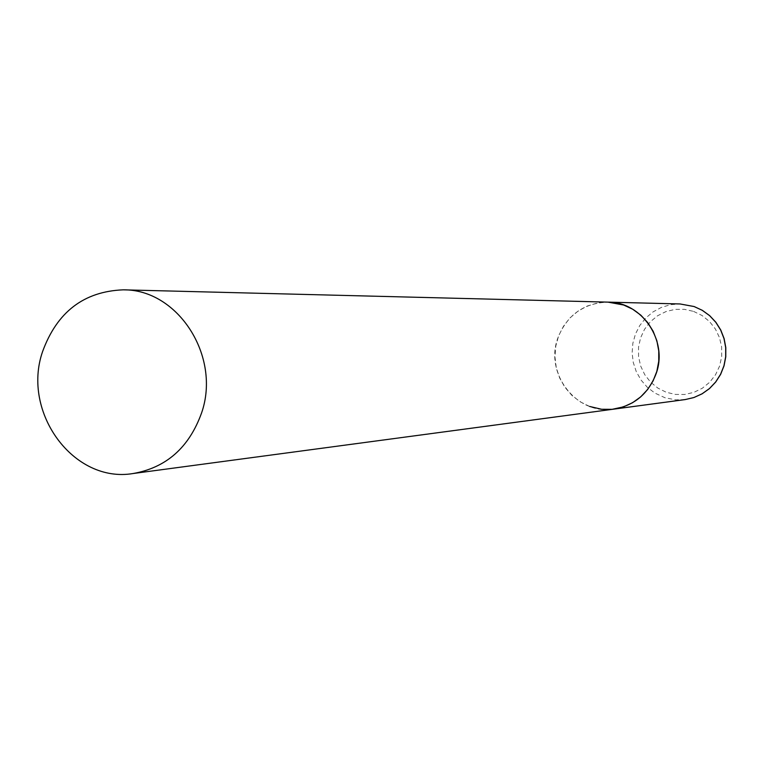 <?xml version="1.0" encoding="UTF-8"?>
<svg xmlns="http://www.w3.org/2000/svg" width="764" height="764" viewBox="0 0 764 764"><rect width="100%" height="100%" fill="white"/><g stroke="black" fill="none" stroke-linecap="round" stroke-linejoin="round"><path stroke-width="0.57" stroke-dasharray="3.82 2.86" d="M589.732 406.477L580.229 401.835L571.825 395.332L564.863 387.233L559.601 377.874L556.259 367.627L554.97 356.903L555.772 346.13L558.656 335.759L563.498 326.19L570.097 317.814L578.205 310.977L587.487 305.953L597.582 302.964L608.068 302.133C583.658 302.983 566.888 315.035 557.749 338.271C544.474 373.921 577.03 415.415 613.845 409.132M685.203 399.572L675.758 399.858L664.957 397.738L654.891 393.088L647.318 387.281L641.025 380.042L636.288 371.676L633.27 362.508L632.114 352.92L632.85 343.294L635.457 334.011L639.821 325.454L645.79 317.967L653.105 311.855L661.481 307.367L670.582 304.693L680.046 303.957M693.578 311.397L702.068 315.522L709.46 321.472L715.371 328.978L719.507 337.64L721.646 347.028L721.684 356.664L719.612 366.051L715.543 374.723L709.689 382.239L702.345 388.217L693.893 392.352L684.754 394.463L675.386 394.425L666.275 392.266L657.861 388.093L650.556 382.115L644.73 374.647L640.671 366.042L638.57 356.74L638.532 347.209L640.557 337.898L644.539 329.284L650.307 321.787L657.556 315.78L665.95 311.578L675.051 309.382L684.42 309.324L693.578 311.397"/><path stroke-width="1.15" d="M123.252 289.833C83.878 291.399 56.966 312.027 42.526 351.736C21.516 412.512 73.688 483.688 133.165 473.518C166.342 467.644 189.138 447.465 201.562 412.98C221.331 356.435 177.974 289.117 123.252 289.833L680.046 303.957L694.075 306.526L702.24 310.308L709.575 315.618L715.782 322.265L720.653 330L723.995 338.548L725.695 347.582L725.676 356.778L723.947 365.803L720.567 374.312L715.667 381.99L709.431 388.58L702.087 393.813L693.913 397.528L685.203 399.572L613.845 409.132C634.359 405.541 648.445 393.718 656.123 373.663C668.338 340.82 641.941 301.809 608.068 302.133L623.644 305.008L632.716 309.239L640.853 315.188L647.748 322.618L653.163 331.28L656.887 340.849L658.769 350.972L658.749 361.267L656.839 371.371L653.086 380.892L647.652 389.487L640.729 396.85L632.582 402.704L623.51 406.849L612.107 409.332L601.631 409.275L589.732 406.477M685.203 399.572L693.922 397.528L702.106 393.823L709.469 388.589L715.715 382.019L720.633 374.341L724.024 365.841L725.771 356.817L725.8 347.62L724.11 338.586L720.767 330.038L715.897 322.303L709.68 315.656L702.345 310.346L694.18 306.555L680.046 303.957M613.845 409.132L133.165 473.518"/></g></svg>

